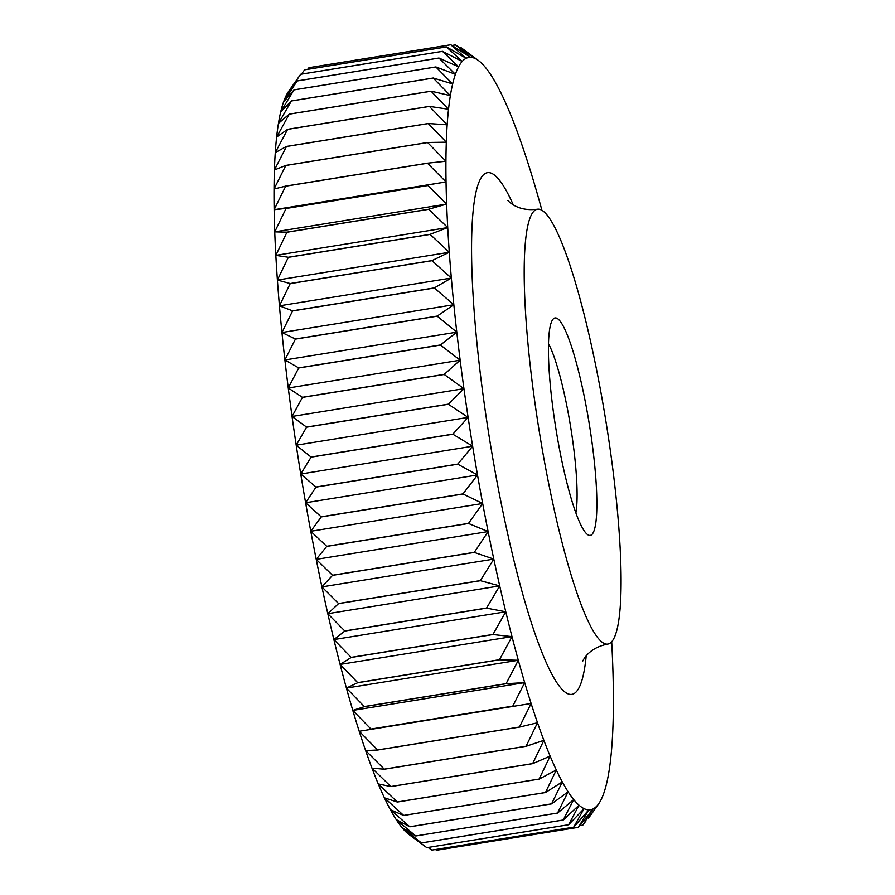 <?xml version="1.0" encoding="UTF-8"?>
<svg xmlns="http://www.w3.org/2000/svg" width="895" height="895" viewBox="0 0 895 895"><rect width="100%" height="100%" fill="white"/><g stroke="black" fill="none" stroke-linecap="round" stroke-linejoin="round"><path stroke-width="1.34" d="M575.877 512.969A93.606 14.32 80.8 0 0 569.925 422.619A93.606 14.32 80.8 0 0 548.501 343.702M556.847 434.455A110.13 16.848 80.8 0 0 587.422 534.472A110.13 16.848 80.8 0 0 588.418 418.838A110.13 16.848 80.8 0 0 552.685 319.66A110.13 16.848 80.8 0 0 556.847 434.455M604.203 411.029A220.259 33.697 80.8 0 0 537.459 209.217A220.259 33.697 80.8 0 0 541.061 442.264A220.259 33.697 80.8 0 0 607.794 644.087A220.259 33.697 80.8 0 0 604.203 411.029M444.222 374.367L302.409 397.313L288.268 388.005A381.046 58.298 80.8 0 0 291.804 414.676A381.046 58.298 80.8 0 0 292.05 416.466L463.946 388.665A381.046 58.298 -99.2 0 1 463.7 386.875A381.046 58.298 -99.2 0 1 460.164 360.204L444.222 374.367A396.463 60.659 80.8 0 0 444.233 374.479L463.946 388.665L448.361 404.148L306.537 427.083L292.05 416.466L302.42 397.414L444.233 374.479M426.825 847.677A396.463 60.659 -99.2 0 1 426.803 847.666L407.113 832.988L421.433 842.956L563.246 820.021L579.02 805.187L568.616 824.72L426.803 847.666L568.638 824.742L584.055 808.632L573.695 827.17L431.882 850.105L573.717 827.17L588.765 809.874L578.427 827.316L436.603 850.25L435.462 849.534M431.893 850.105A396.463 60.659 -99.2 0 1 431.882 850.105L428.034 847.475M292.05 416.466A381.046 58.298 80.8 0 0 296.211 445.195L468.119 417.394L452.881 434.109L311.068 457.043L296.211 445.195A381.046 58.298 80.8 0 0 300.742 474.026L472.649 446.225L457.77 464.091L315.957 487.025L300.742 474.026A381.046 58.298 80.8 0 0 305.609 502.766L477.505 474.976L462.995 493.895L321.182 516.829L305.609 502.766A381.046 58.298 80.8 0 0 310.778 531.283L482.673 503.482L468.521 523.362L326.709 546.297L310.778 531.283A381.046 58.298 80.8 0 0 316.226 559.375L488.122 531.574L474.316 552.327L332.504 575.261L316.226 559.375A381.046 58.298 80.8 0 0 321.909 586.896L493.805 559.095L480.346 580.598L338.534 603.532L321.909 586.896A381.046 58.298 80.8 0 0 327.805 613.69L499.712 585.889L486.578 608.029L344.765 630.964L327.805 613.69A381.046 58.298 80.8 0 0 333.88 639.578L505.776 611.777L492.977 634.443L351.164 657.377L333.88 639.578A381.046 58.298 80.8 0 0 340.1 664.426L511.996 636.625L499.499 659.693L357.687 682.628L340.1 664.426A381.046 58.298 80.8 0 0 346.41 688.076L518.317 660.275L506.111 683.635L364.299 706.569L346.41 688.076A381.046 58.298 80.8 0 0 352.798 710.406L524.694 682.605L512.779 706.121L370.966 729.056L352.798 710.406A381.046 58.298 80.8 0 0 359.208 731.271L531.115 703.47L519.458 727.031L377.634 749.965L359.208 731.271A381.046 58.298 80.8 0 0 365.619 750.547L377.656 750.032L519.48 727.098L537.515 722.746L526.092 746.217L384.279 769.152L365.619 750.547A381.046 58.298 80.8 0 0 371.973 768.134L384.302 769.23L526.126 746.285L543.88 740.333L532.67 763.592L390.858 786.537L371.973 768.134A381.046 58.298 80.8 0 0 378.249 783.919L390.88 786.593L532.704 763.659L550.145 756.118L539.148 779.053L397.335 801.987L378.249 783.919A381.046 58.298 80.8 0 0 384.402 797.803L397.358 802.043L539.17 779.097L556.31 770.002L545.48 792.489L403.656 815.423L384.402 797.803A381.046 58.298 80.8 0 0 390.41 809.718L403.679 815.468L545.502 792.534L562.306 781.928L551.622 803.833L409.809 826.767L390.41 809.718A381.046 58.298 80.8 0 0 396.216 819.596L409.832 826.812L551.644 803.878L568.112 791.795L557.551 813.029L415.739 835.964L396.216 819.596A381.046 58.298 80.8 0 0 401.799 827.36L415.761 835.986L557.574 813.052L573.695 799.571L563.223 819.999L421.411 842.933L401.799 827.36A381.046 58.298 80.8 0 0 407.113 832.988A381.046 58.298 80.8 0 0 408.948 834.464L420.986 843.381M359.208 731.271L531.115 703.47A381.046 58.298 -99.2 0 1 524.694 682.605A381.046 58.298 -99.2 0 1 518.317 660.275A381.046 58.298 -99.2 0 1 511.996 636.625A381.046 58.298 -99.2 0 1 505.776 611.777A381.046 58.298 -99.2 0 1 499.712 585.889A381.046 58.298 -99.2 0 1 493.805 559.095A381.046 58.298 -99.2 0 1 488.122 531.574A381.046 58.298 -99.2 0 1 482.673 503.482A381.046 58.298 -99.2 0 1 477.505 474.976A381.046 58.298 -99.2 0 1 472.649 446.225A381.046 58.298 -99.2 0 1 468.119 417.394A381.046 58.298 -99.2 0 1 463.946 388.665M352.798 710.406L364.321 706.658L506.145 683.724L524.694 682.605M346.41 688.076L357.709 682.728L499.533 659.783L518.317 660.275M340.1 664.426L351.187 657.478L493 634.544L511.996 636.625M333.88 639.578L344.788 631.064L486.6 608.13L505.776 611.777M327.805 613.69L338.556 603.633L480.369 580.698L499.712 585.889M321.909 586.896L332.526 575.362L474.339 552.428L493.805 559.095M316.226 559.375L326.731 546.409L468.544 523.474L488.122 531.574M310.778 531.283L321.204 516.941L463.017 494.006L482.673 503.482M305.609 502.766L315.98 487.137L457.792 464.192L477.505 474.976M300.742 474.026L311.091 457.155L452.904 434.22L472.649 446.225M296.211 445.195L306.56 427.195L448.373 404.26L468.119 417.394M274.138 209.721A381.046 58.298 80.8 0 0 274.743 231.872A381.046 58.298 80.8 0 0 275.839 255.366A381.046 58.298 80.8 0 0 277.405 280.068A381.046 58.298 80.8 0 0 279.441 305.844A381.046 58.298 80.8 0 0 281.947 332.526A381.046 58.298 80.8 0 0 284.89 359.969A381.046 58.298 80.8 0 0 288.268 388.005L298.695 368.002L440.508 345.067L460.164 360.204A381.046 58.298 -99.2 0 1 456.797 332.168L440.497 344.955L298.684 367.89L284.89 359.969L295.406 339.115L437.219 316.181L456.797 332.168A381.046 58.298 -99.2 0 1 453.843 304.725L437.207 316.08L295.395 339.015L281.947 332.526L292.564 310.945L434.388 288.011L453.843 304.725A381.046 58.298 -99.2 0 1 451.348 278.043L434.377 287.899L292.553 310.833L279.441 305.844L290.204 283.637L432.017 260.691L451.348 278.043A381.046 58.298 -99.2 0 1 449.301 252.278L432.005 260.602L290.193 283.536L277.405 280.068L288.324 257.346L430.137 234.412L449.301 252.278A381.046 58.298 -99.2 0 1 447.735 227.565L430.126 234.322L288.313 257.257L275.839 255.366L286.937 232.252L428.75 209.318L447.735 227.565A381.046 58.298 -99.2 0 1 446.65 204.071L428.75 209.229L286.926 232.163L274.743 231.872L286.053 208.49L427.866 185.545L446.65 204.071A381.046 58.298 -99.2 0 1 446.046 181.92L286.053 208.401L274.138 209.721L285.684 186.182L427.497 163.248L446.046 181.92A381.046 58.298 -99.2 0 1 445.934 161.245L427.497 163.17L285.673 186.104L274.027 189.046L285.818 165.485L427.631 142.551L445.934 161.245A381.046 58.298 -99.2 0 1 446.314 142.171L427.631 142.484L285.818 165.418L274.407 169.972L286.467 146.511L428.28 123.577L446.314 142.171A381.046 58.298 -99.2 0 1 447.176 124.808L428.291 123.51L286.467 146.444L275.28 152.609L287.619 129.372L429.443 106.438L447.176 124.808A381.046 58.298 -99.2 0 1 448.529 109.257L429.443 106.382L287.631 129.316L276.633 137.058L289.275 114.168L431.099 91.234L448.529 109.257A381.046 58.298 -99.2 0 1 450.364 95.608L431.099 91.178L289.286 114.112L278.457 123.398L291.423 100.99L433.236 78.055L450.364 95.608A381.046 58.298 -99.2 0 1 452.657 83.94L433.247 78.01L291.434 100.945L280.75 111.741L294.041 89.903L435.865 66.968L452.657 83.94A381.046 58.298 -99.2 0 1 455.398 74.319L435.876 66.935L294.052 89.869L283.502 102.119L297.129 80.986L438.953 58.052L455.398 74.319A381.046 58.298 -99.2 0 1 458.587 66.823L438.964 58.018L297.14 80.953L286.68 94.613L300.664 74.285L442.477 51.351L458.587 66.823A381.046 58.298 -99.2 0 1 462.178 61.464L442.488 51.328L300.675 74.263L288.738 91.212A381.046 58.298 80.8 0 0 286.68 94.613A381.046 58.298 80.8 0 0 283.502 102.119A381.046 58.298 80.8 0 0 280.75 111.741A381.046 58.298 80.8 0 0 278.457 123.398A381.046 58.298 80.8 0 0 276.633 137.058A381.046 58.298 80.8 0 0 275.28 152.609A381.046 58.298 80.8 0 0 274.407 169.972A381.046 58.298 80.8 0 0 274.027 189.046A381.046 58.298 80.8 0 0 274.138 209.721L446.046 181.92M288.268 388.005L460.164 360.204M284.89 359.969L456.797 332.168M281.947 332.526L453.843 304.725M279.441 305.844L451.348 278.043M277.405 280.068L449.301 252.278M275.839 255.366L447.735 227.565M274.743 231.872L446.65 204.071M301.391 74.151L304.613 69.844L446.426 46.909L462.178 61.464A381.046 58.298 -99.2 0 1 466.172 58.298L446.448 46.898L304.624 69.832A396.463 60.659 -99.2 0 0 304.613 69.844M307.623 69.351L308.965 67.684L450.778 44.75L466.172 58.298A381.046 58.298 -99.2 0 1 470.546 57.325L450.8 44.75L308.976 67.684A396.463 60.659 -99.2 0 0 308.965 67.684M465.926 58.074L470.546 57.325A381.046 58.298 -99.2 0 1 475.256 58.567L455.533 44.895A396.463 60.659 80.8 0 0 455.51 44.895L470.546 57.325M451.941 45.466L455.51 44.895M459.37 47.524L460.578 47.323L475.256 58.567A381.046 58.298 -99.2 0 1 478.456 60.536A381.046 58.298 -99.2 0 1 480.291 62.012A381.046 58.298 -99.2 0 1 485.616 67.64A381.046 58.298 -99.2 0 1 491.198 75.404A381.046 58.298 -99.2 0 1 497.005 85.282A381.046 58.298 -99.2 0 1 503.001 97.197A381.046 58.298 -99.2 0 1 509.154 111.081A381.046 58.298 -99.2 0 1 515.43 126.866A381.046 58.298 -99.2 0 1 521.785 144.453A381.046 58.298 -99.2 0 1 528.195 163.729A381.046 58.298 -99.2 0 1 534.606 184.594A381.046 58.298 -99.2 0 1 540.994 206.924A381.046 58.298 -99.2 0 1 541.911 210.258M478.456 60.536L460.601 47.334A396.463 60.659 80.8 0 0 460.578 47.323M611.688 641.693A381.046 58.298 -99.2 0 1 612.661 663.128A381.046 58.298 -99.2 0 1 613.265 685.279A381.046 58.298 -99.2 0 1 613.377 705.954A381.046 58.298 -99.2 0 1 612.997 725.028A381.046 58.298 -99.2 0 1 612.124 742.391A381.046 58.298 -99.2 0 1 610.77 757.942A381.046 58.298 -99.2 0 1 608.947 771.602A381.046 58.298 -99.2 0 1 606.653 783.259A381.046 58.298 -99.2 0 1 603.901 792.88A381.046 58.298 -99.2 0 1 600.724 800.387A381.046 58.298 -99.2 0 1 598.665 803.788A381.046 58.298 -99.2 0 1 597.122 805.735A381.046 58.298 -99.2 0 1 593.128 808.901L582.779 825.168A396.463 60.659 80.8 0 0 582.79 825.156L586.012 820.849M578.427 827.316A396.463 60.659 80.8 0 0 578.438 827.316L593.128 808.901A381.046 58.298 -99.2 0 1 588.765 809.874A381.046 58.298 -99.2 0 1 584.055 808.632A381.046 58.298 -99.2 0 1 579.02 805.187A381.046 58.298 -99.2 0 1 573.695 799.571A381.046 58.298 -99.2 0 1 568.112 791.795A381.046 58.298 -99.2 0 1 562.306 781.928A381.046 58.298 -99.2 0 1 556.31 770.002A381.046 58.298 -99.2 0 1 550.145 756.118A381.046 58.298 -99.2 0 1 543.88 740.333A381.046 58.298 -99.2 0 1 537.515 722.746A381.046 58.298 -99.2 0 1 531.115 703.47M582.779 825.168L579.792 825.649M513.26 204.843A264.316 40.432 80.8 0 0 472.873 213.883A264.316 40.432 80.8 0 0 491.769 452.344A264.316 40.432 80.8 0 0 586.203 655.856M537.459 209.217C517.858 211.757 509.11 201.632 507.912 200.614M598.665 803.788L588.597 818.097M607.794 644.087C588.384 647.846 583.271 660.219 582.466 661.562"/></g></svg>
